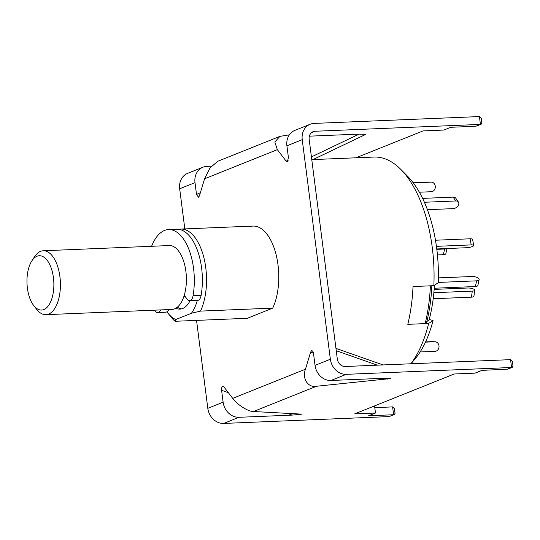 <?xml version="1.0" encoding="UTF-8"?>
<svg xmlns="http://www.w3.org/2000/svg" width="540" height="540" viewBox="0 0 540 540"><rect width="100%" height="100%" fill="white"/><g stroke="black" fill="none" stroke-linecap="round" stroke-linejoin="round"><path stroke-width="0.81" d="M178.726 229.338A47.966 23.693 87.6 0 1 180.806 229.068A47.966 23.693 87.6 0 1 204.046 258.343A47.966 23.693 87.6 0 1 200.509 311.108L272.74 308.117L247.34 318.29L175.109 321.287A47.966 23.693 87.6 0 1 170.978 316.994L167.987 313.166A43.166 21.323 87.6 0 1 166.955 311.762M190.06 300.685A31.975 15.795 87.6 0 1 182.642 308.529A31.975 15.795 87.6 0 1 179.948 309.116A31.975 15.795 87.6 0 1 175.871 308.225M410.981 363.771L415.193 358.756A103.869 51.307 -92.4 0 0 433.053 320.47L429.631 319.619L426.303 321.887M438.277 282.683A103.869 51.307 -92.4 0 0 407.626 176.29L400.896 169.486A111.922 55.283 87.6 0 1 433.856 285.68L438.277 282.683M312.964 159.584L374.004 157.052A111.922 55.283 87.6 0 1 400.896 169.486M410.886 363.778A111.922 55.283 87.6 0 0 428.632 323.467L433.053 320.47M428.632 323.467L407.795 324.331A111.922 55.283 -92.4 0 0 413.019 286.544L433.856 285.68M200.509 311.108L191.457 313.24L175.831 319.498L175.109 321.287M175.831 319.498A43.166 21.323 87.6 0 1 167.987 313.166M197.329 300.382A43.166 21.323 87.6 0 1 191.457 313.24M151.598 246.281A47.966 23.693 87.6 0 1 168.581 229.574L176.634 229.244A47.966 23.693 87.6 0 1 201.602 267.962A47.966 23.693 87.6 0 1 201.116 295.427A7.992 3.949 87.6 0 1 197.694 300.368L189.641 300.706A7.992 3.949 87.6 0 1 187.312 299.342L185.564 297.068A7.992 3.949 87.6 0 1 184.39 294.813M168.581 229.574A47.966 23.693 87.6 0 1 193.543 268.292A47.966 23.693 87.6 0 1 193.057 295.758A7.992 3.949 87.6 0 1 189.641 300.706M168.716 309.582A9.592 4.739 87.6 0 1 165.632 312.208L157.579 312.545A9.592 4.739 87.6 0 1 154.285 310.183M160.657 309.913A9.592 4.739 87.6 0 1 157.579 312.545M434.221 288.238L475.369 286.538A4.799 1.964 12.4 0 0 477.873 285.397L479.122 279.7A4.799 1.964 12.4 0 0 478.609 278.492A4.799 1.964 12.4 0 0 472.257 276.494L438.399 277.898M438.284 282.427L476.624 280.841A4.799 1.964 12.4 0 0 479.122 279.7M433.202 298.748L471.454 297.162A4.799 1.431 7.9 0 0 473.911 296.264L474.748 290.216A4.799 1.431 7.9 0 0 474.167 289.386A4.799 1.431 7.9 0 0 467.708 288.009L434.14 289.4M433.863 292.707L472.291 291.114A4.799 1.431 7.9 0 0 474.748 290.216M431.851 285.768A107.926 53.305 87.6 0 1 426.688 322.151L425.156 323.615A111.922 55.283 -92.4 0 0 430.387 285.829L413.019 286.544A111.922 55.283 87.6 0 1 407.795 324.331L425.156 323.615M429.077 319.997A99.131 48.965 -92.4 0 0 434.403 285.316M446.54 248.555A4.799 1.964 -167.6 0 1 444.623 249.001L436.826 249.325M446.978 248.535L445.871 253.557A4.799 1.964 -167.6 0 1 443.367 254.698L437.447 254.941M420.134 351.965L434.977 351.351A4.799 4.165 91.9 0 0 439.034 346.383A4.799 4.165 91.9 0 0 435.024 341.766A4.799 4.165 91.9 0 0 434.754 341.766L425.473 342.151M435.024 341.766L431.858 341.658A4.799 4.165 91.9 0 0 431.588 341.658L425.588 341.908M413.289 182.871L431.035 182.135A4.799 4.165 -88.1 0 1 431.298 182.135A4.799 4.165 -88.1 0 1 435.314 186.752A4.799 4.165 -88.1 0 1 431.257 191.72L419.384 192.213M413.113 182.642L427.869 182.034A4.799 4.165 -88.1 0 1 428.139 182.027L431.298 182.135M424.413 202.264L455.774 200.968A4.799 3.281 -34.6 0 1 458.42 202.075A4.799 3.281 -34.6 0 1 458.636 204.626A4.799 3.281 -34.6 0 1 453.161 208.629L427.43 209.696M422.624 198.389L453.127 197.127A4.799 3.281 -34.6 0 1 455.767 198.234L458.42 202.075M436.435 246.341L471.211 244.904A4.799 1.141 -10.4 0 1 473.708 245.444A4.799 1.141 -10.4 0 1 473.155 246.139A4.799 1.141 -10.4 0 1 466.769 247.718L436.779 248.96M435.483 240.226L470.09 238.795A4.799 1.141 -10.4 0 1 472.588 239.335L473.708 245.444M36.997 256.237A27.182 13.426 -92.4 0 0 31.867 260.861A27.182 13.426 -92.4 0 0 33.723 305.559A27.182 13.426 -92.4 0 0 43.828 309.548A27.182 13.426 -92.4 0 0 53.433 277.675A27.182 13.426 -92.4 0 0 36.997 256.237M31.867 260.861L34.526 256.797A31.975 15.795 87.6 0 1 40.561 251.357A31.975 15.795 87.6 0 1 43.254 250.769A31.975 15.795 87.6 0 1 60.19 279.315A31.975 15.795 87.6 0 1 48.6 314.084A31.975 15.795 87.6 0 1 45.907 314.672A31.975 15.795 87.6 0 1 36.707 309.386L33.723 305.559M43.254 250.769L169.243 245.552A31.975 15.795 87.6 0 1 186.172 274.091A31.975 15.795 87.6 0 1 174.582 308.86A31.975 15.795 87.6 0 1 171.889 309.447L45.907 314.672M185.018 296.231A19.987 9.869 87.6 0 1 184.187 296.642A19.987 9.869 87.6 0 1 183.769 296.791M181.467 308.9A31.975 15.795 87.6 0 1 177.363 307.172M313.45 353.079L310.622 352.087L311.553 350.764L312.1 350.75M311.553 350.764C312.505 350.602 313.16 351.513 313.517 353.484L315.036 365.371A15.991 13.696 68.2 0 0 330.939 380.477L384.136 378.27C388.935 378.108 391.129 378.196 390.724 378.547L316.487 386.262C307.989 387.936 301.921 378.56 305.465 369.205L310.622 352.087M196.54 320.396L207.806 408.335L223.121 402.192L221.603 390.312C221.441 388.26 221.812 386.937 222.703 386.357L223.25 386.35M222.703 386.357L223.871 386.843L232.7 398.358C236.986 404.575 248.407 411.811 253.469 411.514L301.874 414.146L292.221 415.098L239.024 417.299A15.991 13.696 68.2 0 1 223.121 402.192M207.806 408.335A15.991 13.696 -111.8 0 0 223.702 423.434L389.009 416.59L394.328 414.605L393.606 414.747L392.6 406.904L374.794 407.646M512.285 367.349L511.562 367.49L510.557 359.647L512.399 361.422L513 366.127L512.285 367.349L507.816 369.137L481.95 370.366L475.058 373.127L454.221 373.99L354.652 413.883L375.482 413.019L368.59 415.78L393.606 414.747L389.009 416.59M506.966 369.326L511.562 367.49L346.255 374.335A15.991 13.696 68.2 0 1 330.359 359.235L302.231 139.671A15.991 13.696 68.2 0 1 310.176 124.254A15.991 13.696 68.2 0 1 314.111 123.41L479.419 116.566L481.255 118.341L481.862 123.039L481.14 124.261L480.425 124.403L479.419 116.566M310.176 124.254L294.853 130.39A15.991 13.696 -111.8 0 0 286.909 145.807L288.434 157.694L287.381 161.622L286.166 161.156L277.337 149.641L274.826 141.973L279.929 136.37L289.359 134.831M184.822 228.899L179.678 188.771L195.001 182.635L196.519 194.515L198.531 197.222L199.415 195.912L204.572 178.794L277.337 149.641M272.74 308.117A47.966 23.693 -92.4 0 0 276.271 255.346A47.966 23.693 -92.4 0 0 253.031 226.078A47.966 23.693 -92.4 0 0 248.994 226.955M256.527 226.449A47.966 23.693 -92.4 0 0 255.933 226.672M510.557 359.647L345.249 366.498A7.992 6.845 68.2 0 1 337.304 358.945L309.177 139.381A7.992 6.845 68.2 0 1 313.146 131.672A7.992 6.845 68.2 0 1 315.117 131.254L480.425 124.403L475.828 126.245L481.14 124.261M195.001 182.635A15.991 13.696 -111.8 0 1 202.939 167.211A15.991 13.696 -111.8 0 1 206.881 166.374L211.376 166.192M279.929 136.37L217.87 161.237L209.945 167.967L204.572 178.794M311.418 156.897L359.147 134.109L309.366 136.168M359.147 134.109L365.783 134.365L311.83 160.124M355.955 157.802L423.083 130.91L443.914 130.046L450.812 127.285L475.828 126.245M374.571 405.905L375.482 413.019M179.678 188.771A15.991 13.696 -111.8 0 1 187.623 173.353L202.939 167.211M394.328 414.605L395.044 413.384L394.443 408.679L392.6 406.904M201.116 295.427L193.057 295.758M476.624 280.841L475.369 286.538M471.454 297.162L472.291 291.114M443.367 254.698L444.623 249.001M434.754 341.766L431.588 341.658M431.035 182.135L427.869 182.034M455.774 200.968L453.127 197.127M471.211 244.904L470.09 238.795M387.47 379.06L385.121 378.236M377.365 365.168L336.251 350.737M292.221 415.098L286.619 413.127M228.339 392.675L221.603 390.312M253.469 411.514L316.487 386.262M223.702 423.434L239.024 417.299M330.939 380.477L346.255 374.335M315.036 365.371L330.359 359.235M286.909 145.807L302.231 139.671M232.7 398.358L305.465 369.205M286.166 161.156L288.313 160.13M311.432 132.732L315.117 131.254M196.519 194.515L200.394 192.665M180.806 229.068L253.031 226.078M383.062 364.932L335.947 348.394"/></g></svg>
